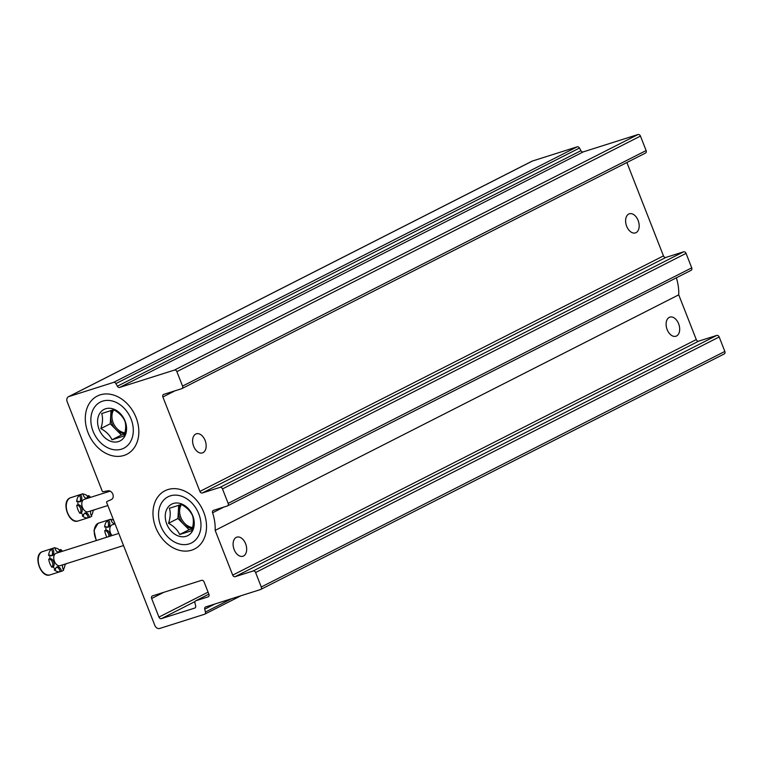 <?xml version="1.0" encoding="UTF-8"?>
<svg xmlns="http://www.w3.org/2000/svg" width="763" height="763" viewBox="0 0 763 763"><rect width="100%" height="100%" fill="white"/><g stroke="black" fill="none" stroke-linecap="round" stroke-linejoin="round"><path stroke-width="1.14" d="M68.441 396.741A4.454 3.414 63.1 0 1 68.842 396.579L113.63 382.377A2.232 1.707 63.1 0 1 115.919 383.589A745.461 571.888 63.1 0 1 117.359 386.221A2.232 1.707 63.1 0 0 119.648 387.442L174.431 370.084A2.232 1.707 63.1 0 1 176.882 371.629L182.548 386.097A2.232 1.707 63.1 0 1 181.918 388.596A2.232 1.707 63.1 0 1 181.728 388.682L163.711 394.385A2.232 1.707 63.1 0 0 163.511 394.471A2.232 1.707 63.1 0 0 162.881 396.979L199.896 491.429A2.232 1.707 63.1 0 0 202.348 492.974L220.03 487.366A2.232 1.707 63.1 0 1 222.481 488.921L228.147 503.38A2.232 1.707 63.1 0 1 227.517 505.888A2.232 1.707 63.1 0 1 227.317 505.974L213.478 510.361A2.232 1.707 63.1 0 0 213.278 510.437A2.232 1.707 63.1 0 0 212.591 512.793A43.205 33.143 63.1 0 1 215.166 530.38L232.705 575.13A2.232 1.707 63.1 0 0 235.147 576.675L253.163 570.972A2.232 1.707 63.1 0 1 255.605 572.517L261.28 586.985A2.232 1.707 63.1 0 1 260.65 589.484A2.232 1.707 63.1 0 1 260.45 589.57L205.667 606.928A2.232 1.707 63.1 0 0 205.466 607.014A2.232 1.707 63.1 0 0 204.732 609.179A745.461 571.888 63.1 0 1 205.447 612.031A2.232 1.707 63.1 0 1 204.703 614.186A2.232 1.707 63.1 0 1 204.513 614.272L159.715 628.464A4.454 3.414 63.1 0 1 154.822 625.374L106.677 502.531A0.887 0.687 63.1 0 1 106.954 501.52L111.379 499.527A4.721 3.624 63.1 0 0 111.493 499.469A4.721 3.624 63.1 0 0 112.79 494.081A4.721 3.624 63.1 0 0 107.955 490.8L103.119 491.734A0.887 0.687 63.1 0 1 102.204 491.105L67.182 401.748A4.454 3.414 63.1 0 1 68.441 396.741L532.011 161.193A4.454 3.414 63.1 0 1 532.412 161.031L577.2 146.83A2.232 1.707 63.1 0 1 579.499 148.051A745.461 571.888 63.1 0 1 580.929 150.673A2.232 1.707 63.1 0 0 583.228 151.894L638.002 134.536A2.232 1.707 63.1 0 1 640.453 136.081L646.118 150.549A2.232 1.707 63.1 0 1 645.498 153.058A2.232 1.707 63.1 0 1 645.298 153.134M193.659 446.269A10.024 6.381 72.4 0 0 202.414 452.907A10.024 6.381 72.4 0 0 203.034 452.659A10.024 6.381 72.4 0 0 205.295 440.938A10.024 6.381 72.4 0 0 196.358 433.804A10.024 6.381 72.4 0 0 193.659 446.269M626.661 226.258A10.024 6.381 72.4 0 0 635.417 232.896A10.024 6.381 72.4 0 0 636.037 232.648A10.024 6.381 72.4 0 0 638.307 220.917A10.024 6.381 72.4 0 0 629.361 213.793A10.024 6.381 72.4 0 0 626.661 226.258M626.881 162.509L663.467 255.882A2.232 1.707 63.1 0 0 665.918 257.427L683.6 251.828A2.232 1.707 63.1 0 1 686.051 253.373L691.717 267.842A2.232 1.707 63.1 0 1 691.087 270.34A2.232 1.707 63.1 0 1 690.887 270.426M676.352 277.827A43.205 33.143 63.1 0 1 678.736 294.833L696.276 339.583A2.232 1.707 63.1 0 0 698.717 341.128L716.734 335.424A2.232 1.707 63.1 0 1 719.185 336.969L724.85 351.438A2.232 1.707 63.1 0 1 724.221 353.946A2.232 1.707 63.1 0 1 724.02 354.022M215.166 530.38L678.736 294.833M667.158 329.597A10.024 6.381 72.4 0 0 675.913 336.235A10.024 6.381 72.4 0 0 676.533 335.987A10.024 6.381 72.4 0 0 678.803 324.256A10.024 6.381 72.4 0 0 669.866 317.131A10.024 6.381 72.4 0 0 667.158 329.597M234.155 549.608A10.024 6.381 72.4 0 0 242.911 556.246A10.024 6.381 72.4 0 0 243.531 555.998A10.024 6.381 72.4 0 0 245.8 544.277A10.024 6.381 72.4 0 0 236.854 537.142A10.024 6.381 72.4 0 0 234.155 549.608M195.681 600.824A2.232 1.707 63.1 0 0 194.947 602.989A745.461 571.888 63.1 0 1 195.662 605.841A2.232 1.707 63.1 0 1 194.918 607.997A2.232 1.707 63.1 0 1 194.718 608.082L161.384 618.64A2.232 1.707 63.1 0 1 158.942 617.095L151.646 598.497A2.232 1.707 63.1 0 1 152.276 595.989A2.232 1.707 63.1 0 1 152.476 595.903L201.604 580.338A2.232 1.707 63.1 0 1 204.055 581.883L208.909 594.282A2.232 1.707 63.1 0 1 208.28 596.79A2.232 1.707 63.1 0 1 208.08 596.876L195.881 600.739L208.852 594.148L195.681 600.824A2.232 1.707 63.1 0 1 195.881 600.739M123.949 455.454A32.647 25.045 63.1 0 1 85.351 416.598A32.647 25.045 63.1 0 1 126.925 403.427A32.647 25.045 63.1 0 1 123.949 455.454M191.627 550.18A32.647 25.045 63.1 0 1 153.029 511.324A32.647 25.045 63.1 0 1 194.603 498.144A32.647 25.045 63.1 0 1 191.627 550.18M70.873 497.562A12.246 7.792 72.4 0 0 70.12 497.877A12.246 7.792 72.4 0 0 67.344 512.202A12.246 7.792 72.4 0 0 78.274 520.919C69.004 524.791 60.735 501.682 70.024 497.915L82.499 493.88A12.246 7.792 -107.6 0 0 81.746 494.186A12.246 7.792 -107.6 0 0 80.697 494.891L79.39 495.301A4.454 2.833 -107.6 0 1 79.495 501.816M79.39 495.301A12.246 7.792 72.4 0 0 76.643 501.577L77.95 501.157A12.246 7.792 -107.6 0 0 78.064 504.81L76.758 505.23A12.246 7.792 72.4 0 0 79.943 513.356A4.454 2.833 -107.6 0 0 80.43 508.234A4.454 2.833 -107.6 0 0 76.758 505.23M84.598 513.27A4.454 2.833 -107.6 0 1 88.184 517.753A12.246 7.792 72.4 0 1 82.261 515.893L83.568 515.483A12.246 7.792 -107.6 0 1 81.25 512.946L79.943 513.356M92.962 510.237A4.454 2.833 -107.6 0 1 93.134 510.371A12.246 7.792 72.4 0 1 91.341 515.616M90.53 497.362A12.246 7.792 -107.6 0 0 88.832 495.635L87.526 496.045A4.454 2.833 -107.6 0 1 86.496 498.258M87.526 496.045A12.246 7.792 72.4 0 0 82.957 494.062M82.499 493.88A12.246 7.792 -107.6 0 1 82.9 493.766A4.454 2.833 -107.6 0 0 87.192 498.182A4.454 2.833 -107.6 0 0 88.832 495.635M94.459 509.76A12.246 7.792 -107.6 0 1 94.45 509.951L93.134 510.371M90.787 510.924A4.454 2.833 -107.6 0 0 91.703 516.217A12.246 7.792 -107.6 0 1 89.9 517.228A12.246 7.792 -107.6 0 1 89.5 517.343L88.184 517.753M80.697 494.891A4.454 2.833 -107.6 0 1 80.182 501.739A4.454 2.833 -107.6 0 1 77.95 501.157M78.064 504.81A4.454 2.833 -107.6 0 1 81.746 507.824A4.454 2.833 -107.6 0 1 81.25 512.946M83.568 515.483A4.454 2.833 -107.6 0 1 85.208 512.936A4.454 2.833 -107.6 0 1 89.5 517.343M88.565 511.591A6.505 4.139 -107.6 0 1 88.165 511.754A6.505 4.139 -107.6 0 1 82.366 507.128A6.505 4.139 -107.6 0 1 83.835 499.517A6.505 4.139 -107.6 0 1 84.235 499.355L110.158 491.143M96.224 540.576L93.973 530.352L98.007 523.342L110.492 519.307A12.246 7.792 -107.6 0 0 109.729 519.622A12.246 7.792 -107.6 0 0 108.689 520.318L107.373 520.738A4.454 2.833 -107.6 0 1 107.478 527.252M107.373 520.738A12.246 7.792 72.4 0 0 104.636 527.004L105.943 526.594A12.246 7.792 -107.6 0 0 106.057 530.247L104.741 530.666A12.246 7.792 72.4 0 0 106.915 537.181M104.741 530.666A4.454 2.833 -107.6 0 1 108.871 536.561M113.611 520.223A12.246 7.792 72.4 0 0 110.94 519.498M110.492 519.307A12.246 7.792 -107.6 0 1 110.893 519.202A4.454 2.833 -107.6 0 0 114.965 523.666M108.689 520.318A4.454 2.833 -107.6 0 1 108.174 527.166A4.454 2.833 -107.6 0 1 105.943 526.594M106.057 530.247A4.454 2.833 -107.6 0 1 110.177 536.151M112.066 535.55A6.505 4.139 -107.6 0 1 111.827 524.954A6.505 4.139 -107.6 0 1 112.228 524.791L115.051 523.895M42.823 551.468A12.246 7.792 72.4 0 0 42.07 551.783A12.246 7.792 72.4 0 0 39.294 566.108A12.246 7.792 72.4 0 0 50.224 574.825C40.964 578.697 32.685 555.588 41.975 551.821L54.45 547.786A12.246 7.792 -107.6 0 0 53.696 548.092A12.246 7.792 -107.6 0 0 52.647 548.797L51.34 549.207A4.454 2.833 -107.6 0 1 51.445 555.722M51.34 549.207A12.246 7.792 72.4 0 0 48.594 555.483L49.91 555.063A12.246 7.792 -107.6 0 0 50.015 558.716L48.708 559.136A12.246 7.792 72.4 0 0 51.894 567.262A4.454 2.833 -107.6 0 0 52.38 562.14A4.454 2.833 -107.6 0 0 48.708 559.136M56.548 567.176A4.454 2.833 -107.6 0 1 60.143 571.659A12.246 7.792 72.4 0 1 54.211 569.799L55.518 569.389A12.246 7.792 -107.6 0 1 53.2 566.852L51.894 567.262M64.912 564.143A4.454 2.833 -107.6 0 1 65.084 564.277A12.246 7.792 72.4 0 1 63.291 569.522M62.48 551.268A12.246 7.792 -107.6 0 0 60.782 549.532L59.476 549.951A4.454 2.833 -107.6 0 1 58.446 552.164M59.476 549.951A12.246 7.792 72.4 0 0 54.907 547.968M54.45 547.786A12.246 7.792 -107.6 0 1 54.85 547.672A4.454 2.833 -107.6 0 0 59.142 552.078A4.454 2.833 -107.6 0 0 60.782 549.532M66.41 563.666A12.246 7.792 -107.6 0 1 66.4 563.857L65.084 564.277M62.747 564.83A4.454 2.833 -107.6 0 0 63.653 570.123A12.246 7.792 -107.6 0 1 61.851 571.134A12.246 7.792 -107.6 0 1 61.45 571.249L60.143 571.659M52.647 548.797A4.454 2.833 -107.6 0 1 52.142 555.645A4.454 2.833 -107.6 0 1 49.91 555.063M50.015 558.716A4.454 2.833 -107.6 0 1 53.696 561.73A4.454 2.833 -107.6 0 1 53.2 566.852M55.518 569.389A4.454 2.833 -107.6 0 1 57.158 566.842A4.454 2.833 -107.6 0 1 61.45 571.249M60.515 565.497A6.505 4.139 -107.6 0 1 60.115 565.66A6.505 4.139 -107.6 0 1 54.316 561.034A6.505 4.139 -107.6 0 1 55.785 553.423A6.505 4.139 -107.6 0 1 56.185 553.261L118.79 533.423M192.534 515.683C193.878 519.822 193.592 524.83 191.675 530.714L179.667 534.52C177.607 529.98 173.897 526.241 168.518 523.294C170.435 517.505 170.721 512.498 169.376 508.272L181.384 504.467C186.697 507.347 190.416 511.086 192.534 515.683M180.688 503.618A17.683 13.562 63.1 0 1 193.974 520.147A17.683 13.562 63.1 0 1 186.182 536.284A17.683 13.562 63.1 0 1 165.533 519.613A17.683 13.562 63.1 0 1 180.688 503.618M198.781 513.852A25.875 19.848 63.1 0 1 178.389 543.695A25.875 19.848 63.1 0 1 162.09 502.102A25.875 19.848 63.1 0 1 198.781 513.852M168.518 523.294L177.932 518.516L189.081 529.732L192.257 528.721M178.704 505.116L177.932 518.516M179.667 534.52L189.081 529.732M180.535 504.648A14.144 10.844 -116.9 0 0 178.361 511A14.144 10.844 -116.9 0 0 183.511 524.124A14.144 10.844 -116.9 0 0 192.39 528.234M192.572 527.529A14.144 10.844 63.1 0 1 181.375 518.64A14.144 10.844 63.1 0 1 181.451 504.505M124.846 420.966C126.191 425.096 125.905 430.103 123.987 435.988L111.98 439.793C109.929 435.263 106.21 431.515 100.84 428.577C102.747 422.778 103.034 417.771 101.698 413.546L113.706 409.741C119.018 412.621 122.729 416.36 124.846 420.966M113 408.892A17.683 13.562 63.1 0 1 126.296 425.43A17.683 13.562 63.1 0 1 118.503 441.567A17.683 13.562 63.1 0 1 97.855 424.896A17.683 13.562 63.1 0 1 113 408.892M131.102 419.125A25.875 19.848 63.1 0 1 110.711 448.968A25.875 19.848 63.1 0 1 94.412 407.375A25.875 19.848 63.1 0 1 131.102 419.125M100.84 428.577L110.253 423.789L121.403 435.005L124.579 434.004M111.017 410.389L110.253 423.789M111.98 439.793L121.403 435.005M112.848 409.922A14.144 10.844 -116.9 0 0 110.683 416.274A14.144 10.844 -116.9 0 0 115.823 429.397A14.144 10.844 -116.9 0 0 124.712 433.518M124.884 432.802A14.144 10.844 63.1 0 1 113.697 423.913A14.144 10.844 63.1 0 1 113.773 409.779M68.842 396.579L532.412 161.031M113.63 382.377L577.2 146.83M115.919 383.589L579.499 148.051M117.359 386.221L580.929 150.673M119.648 387.442L583.228 151.894M174.431 370.084L638.002 134.536M176.882 371.629L640.453 136.081M182.548 386.097L646.118 150.549M162.881 396.979L175.032 390.799M199.896 491.429L663.467 255.882M202.348 492.974L665.918 257.427M220.03 487.366L683.6 251.828M222.481 488.921L686.051 253.373M228.147 503.38L691.717 267.842M212.591 512.793L223.855 507.071M232.705 575.13L696.276 339.583M235.147 576.675L698.717 341.128M253.163 570.972L716.734 335.424M255.605 572.517L719.185 336.969M261.28 586.985L724.85 351.438M204.732 609.179L214.928 604M205.447 612.031L231.761 598.659M151.646 598.497L163.807 592.317M158.942 617.095L208.07 592.136M161.384 618.64L195.013 601.549M98.856 522.998A12.246 7.792 72.4 0 0 98.103 523.304A12.246 7.792 72.4 0 0 96.596 540.452M181.918 388.596L645.498 153.058M227.517 505.888L691.087 270.34M260.65 589.484L724.221 353.946M204.703 614.186L241.07 595.712M78.274 520.919L89.9 517.228M88.165 511.754L107.85 505.516M50.224 574.825L61.851 571.134M60.115 565.66L123.539 545.555"/></g></svg>
